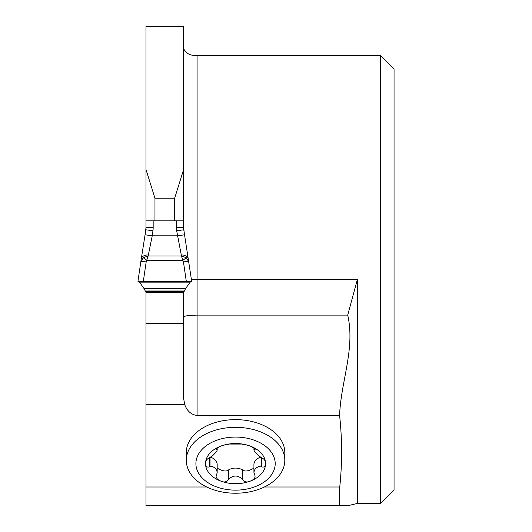 <?xml version="1.0" encoding="UTF-8"?>
<svg xmlns="http://www.w3.org/2000/svg" width="532" height="532" viewBox="0 0 532 532"><rect width="100%" height="100%" fill="white"/><g stroke="black" fill="none" stroke-linecap="round" stroke-linejoin="round"><path stroke-width="0.8" d="M339.596 415.505C340.726 381.909 355.429 348.799 347.715 315.11L357.338 279.566L357.338 503.432L349.172 505.4L340.274 505.4C339.29 505.167 339.11 499.036 339.742 486.999C342.269 463.159 342.222 439.326 339.596 415.505L197.944 415.505C191.759 415.146 187.35 411.529 184.71 404.646L183.62 398.375L183.62 292.467L185.555 288.617L189.651 282.851L139.976 282.851L144.072 288.617L146.001 292.467L146.007 486.999L206.735 486.999M186.306 460.273L186.306 452.586A49.25 32.957 0 0 1 235.556 419.628A49.25 32.957 0 0 1 284.806 452.586L284.806 460.273A49.25 32.957 0 0 1 235.556 493.231A49.25 32.957 0 0 1 186.306 460.273A49.25 32.957 0 0 1 235.556 427.322A49.25 32.957 0 0 1 284.806 460.273M340.274 505.4L146.007 505.4L146.007 486.999M176.451 220.833L183.62 220.833L183.62 227.51L176.451 227.51L176.451 220.833L153.169 220.833L153.169 227.51L146.007 227.51L146.007 229.811M153.169 227.51A22.504 21.493 90 0 1 152.943 230.788L152.232 235.816L145.143 234.818L146.007 227.51L146.007 26.6L183.62 26.6L183.62 220.833M357.338 503.432L380.619 503.432L380.619 55.7L197.944 55.7C190.077 55.774 185.296 53.313 183.62 48.306M380.619 55.7L394.052 69.133L394.052 489.999L380.619 503.432M357.338 279.566L197.944 279.566L197.944 315.11L347.715 315.11M183.62 227.51L184.478 234.818L177.389 235.816L152.232 235.816L148.149 255.965L181.472 255.965L176.684 230.788L183.779 229.791L183.62 227.51L183.62 229.811M146.007 169.542L154.965 198.21L174.662 198.21L183.62 169.542M197.944 415.505L197.944 315.11C189.259 315.223 184.484 315.855 183.62 316.999M174.662 220.833L174.662 198.21M154.965 220.833L154.965 198.21M261.445 466.857C264.417 467.542 265.794 466.458 265.574 463.605A30.025 20.09 0 0 1 250.565 481.001L252.853 479.831L254.708 478.042L255.141 476.08L253.93 472.622L254.263 470.687L255.566 468.366L258.472 466.551L261.445 466.857L261.445 457.587L258.519 455.784L254.855 452.027L253.93 450.152L254.323 448.163M209.661 466.857C206.689 467.542 205.312 466.458 205.532 463.605A30.025 20.09 0 0 0 220.541 481.001A30.025 20.09 0 0 0 250.565 481.001C247.22 482.644 244.534 482.158 242.506 479.545L242.319 479.192C237.811 475.023 233.295 475.023 228.787 479.192L228.6 479.545C226.572 482.165 223.886 482.65 220.541 481.001L217.655 479.392L215.965 477.005L217.176 472.669L216.823 470.627L215.54 468.366L212.634 466.551L209.661 466.857L209.661 457.587L212.587 455.784L216.431 451.774L217.176 450.152L215.972 449.36L216.398 448.489L220.541 446.208C223.886 444.938 226.572 444.499 228.6 444.898L242.506 444.898C244.54 444.499 247.227 444.938 250.565 446.208A30.025 20.09 0 0 1 265.574 463.605C265.794 461.124 264.417 459.123 261.445 457.587M253.93 472.669L253.93 463.844C254.668 460.526 256.923 458.325 260.687 457.247M209.661 457.587C206.695 459.123 205.319 461.124 205.532 463.605A30.025 20.09 0 0 1 220.541 446.208A30.025 20.09 0 0 1 250.565 446.208L254.728 448.503L255.18 449.287L254.323 449.593M254.495 449.533L254.495 448.303M216.61 449.533L216.61 448.303M210.419 457.247C214.183 458.325 216.438 460.526 217.176 463.844L217.176 472.669M228.6 479.545L228.787 469.703C233.302 467.548 237.811 467.548 242.319 469.703L242.506 469.902C244.833 471.798 248.643 471.206 253.93 468.127M217.176 468.127C222.469 471.206 226.28 471.798 228.6 469.902M242.506 479.545L242.506 469.902M235.556 437.071A39.647 26.534 0 0 1 269.89 476.872A39.647 26.534 0 0 1 201.216 476.872A39.647 26.534 0 0 1 235.556 437.071M137.948 281.355L191.68 281.355L137.948 281.355L191.68 281.355L137.948 281.355L140.807 261.884L143.274 257.727L148.149 255.965L146.174 261.917C142.922 261.491 141.133 261.478 140.807 261.884L145.848 229.791L152.943 230.788M186.353 257.727L181.472 255.965L182.762 260.348L186.353 257.727L188.82 261.884C188.494 261.478 186.705 261.491 183.454 261.917L182.762 260.348L146.859 260.348L143.274 257.727M143.321 281.355L146.174 261.917M186.306 281.355L183.454 261.917M191.68 281.355L183.779 229.791M188.355 259.177L188.82 261.884M138.726 281.355L190.902 281.355L189.651 282.851M139.976 282.851L139.185 281.534M146.007 220.833L153.169 220.833M181.266 255.047A7.162 5.087 -10.5 0 1 188.301 258.845M148.362 255.047A7.162 5.087 -169.5 0 0 141.319 258.845M181.818 220.833L181.133 220.833M148.495 220.833L147.81 220.833M183.62 292.467L146.001 292.467M190.675 281.355L139.151 281.355M146.007 404.646L184.71 404.646M264.377 486.999L339.742 486.999M191.414 279.566L197.944 279.566L197.944 55.7M146.007 323.576L183.62 323.576M261.092 466.71L261.092 457.434M216.783 449.593L216.783 448.163M210.02 466.71L210.02 457.434M228.787 479.192L228.787 469.703M242.319 479.192L242.319 469.703M176.684 230.788A22.504 21.493 -90 0 1 176.451 227.51M185.555 288.617L144.072 288.617M184.272 291.004L145.349 291.004M183.979 291.636L145.648 291.636M183.706 292.254L145.921 292.254M253.93 447.884L253.93 450.152M217.176 447.884L217.176 450.152M146.007 227.51L145.848 229.791M190.616 281.355L139.012 281.355"/></g></svg>
